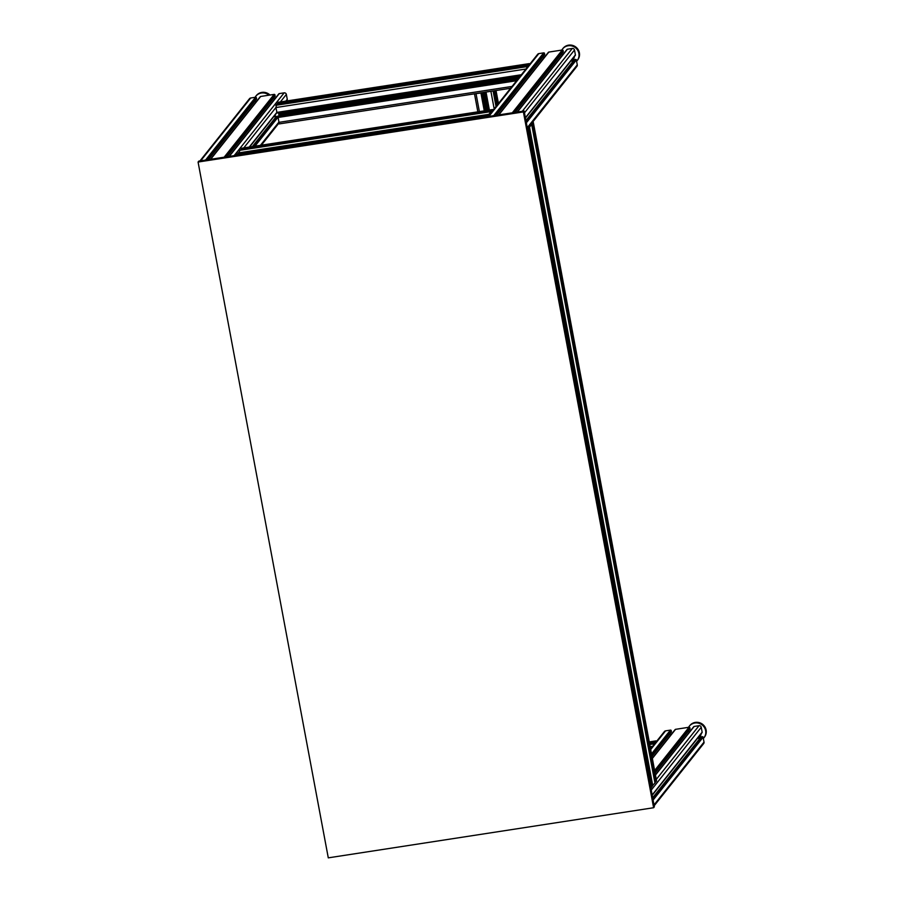 <?xml version="1.0" encoding="UTF-8"?>
<svg xmlns="http://www.w3.org/2000/svg" width="903" height="903" viewBox="0 0 903 903"><rect width="100%" height="100%" fill="white"/><g stroke="black" fill="none" stroke-linecap="round" stroke-linejoin="round"><path stroke-width="1.35" d="M701.134 733.812A5.508 5.328 38.5 0 1 698.132 738.044M688.537 727.321A9.335 9.041 38.5 0 1 704.442 727.525A9.335 9.041 38.5 0 1 703.335 738.485M689.271 726.238L689.757 725.628A9.335 9.041 38.5 0 1 704.927 726.915A9.335 9.041 38.5 0 1 704.363 737.254L703.877 737.864M574.387 56.562A5.508 5.328 38.5 0 1 571.396 60.794M561.79 50.083A9.335 9.041 38.5 0 1 577.694 50.275A9.335 9.041 38.5 0 1 576.588 61.235M562.535 48.988L563.02 48.378A9.335 9.041 38.5 0 1 578.18 49.665A9.335 9.041 38.5 0 1 577.627 60.004L577.141 60.614M255.064 97.332A9.335 9.041 38.5 0 1 268.97 95.187M255.797 96.237L256.283 95.628A9.335 9.041 38.5 0 1 269.963 95.029M328.286 857.85L198.073 162.043L523.39 111.938L653.614 807.733L328.286 857.85M653.614 807.733L654.359 806.797L524.135 110.99L198.818 161.106L198.073 162.043M524.135 110.99L523.39 111.938M273.97 116.374L274.038 116.431A3.352 3.352 0 0 0 275.212 116.859M276.137 116.713L252.366 146.579M275.178 114.85L275.528 116.735L279.524 115.776M278.496 112.762L279.129 116.148M276.589 113.078L277.424 112.92M275.043 116.634L274.805 115.324L275.528 116.735M275.652 117.334L275.189 116.713M485.656 92.117L493.072 90.966L496.04 106.588M488.365 91.688L487.044 91.903M484.697 92.264L488.071 110.268M484.584 92.275L487.959 110.29M484.414 92.298L487.789 110.313M483.207 99.544L483.771 98.529L484.776 103.868L483.895 103.235M479.222 93.099L480.531 92.896M481.92 92.704L485.103 110.73M474.504 93.833L481.773 92.885M488.997 91.598L492.519 91.056M475.057 93.743L478.567 93.223M656.3 741.724L655.781 742.379M654.652 743.801L654.359 742.909L653.558 743.903L653.49 745.268M656.402 741.589L656.007 740.866L655.16 741.882L655.239 743.056M654.111 744.478L653.591 745.133M529.553 64.474L529.034 65.129M510.646 88.234L279.275 123.903L277.932 116.487M519.789 76.744L279.32 113.789M519.947 76.552L279.287 113.62M520.049 76.416L279.264 113.507M277.04 112.977L520.839 75.423L277.04 112.977L275.9 107.547L276.657 104.319L527.623 65.659L526.742 68.018M527.939 66.506L527.623 65.659M277.492 104.184L278.361 102.299M529.666 64.339L529.26 63.616L528.424 64.632L528.503 65.806M527.363 67.228L526.844 67.883M652.203 795.283L702.015 732.705A0.722 0.7 -141.5 0 0 702.15 732.152L701.236 727.276A1.919 1.851 -141.5 0 0 699.035 725.707L694.147 726.463A0.722 0.7 -141.5 0 0 693.718 726.712L655.42 774.83M652.011 795.52A0.722 0.7 -141.5 0 0 652.147 794.967L651.232 790.102L701.236 727.276M688.368 731.125A11.965 11.581 -141.5 0 0 689.531 731.972M697.917 737.853A11.965 11.581 -141.5 0 0 699.43 739.015M654.167 805.769L703.651 743.598A1.919 1.851 -141.5 0 0 704.013 742.119L703.098 737.254A0.722 0.7 -141.5 0 0 702.274 736.667L701.055 736.972L652.666 797.767M653.648 806.424A1.919 1.851 -141.5 0 0 654.009 804.945L653.095 800.069A0.722 0.7 -141.5 0 0 652.271 799.482M655.07 772.957L689.948 729.139L689.869 727.841A0.722 0.7 -141.5 0 0 689.034 727.254L675.557 729.331A0.722 0.7 -141.5 0 0 675.128 729.579L652.316 758.238M651.955 756.375L671.358 731.994L671.279 730.696A0.722 0.7 -141.5 0 0 670.444 730.109L665.567 730.866A1.919 1.851 -141.5 0 0 664.416 731.532L650.566 748.926M669.778 733.992A11.965 11.581 -141.5 0 0 670.94 734.828M515.037 112.401L563.201 51.889L563.122 50.591A0.722 0.7 -141.5 0 0 562.298 50.004L548.821 52.081A0.722 0.7 -141.5 0 0 548.381 52.329L498.546 114.941M561.621 53.875A11.965 11.581 -141.5 0 0 562.795 54.722M525.456 118.033L575.267 55.455A0.722 0.7 -141.5 0 0 575.403 54.902L574.489 50.026A1.919 1.851 -141.5 0 0 572.288 48.457L567.411 49.213A0.722 0.7 -141.5 0 0 566.971 49.462L517.137 112.074M571.17 60.603A11.965 11.581 -141.5 0 0 572.683 61.765M527.442 128.632L576.915 66.348A1.919 1.851 -141.5 0 0 577.277 64.869L576.362 60.004A0.722 0.7 -141.5 0 0 575.527 59.417L574.319 59.722L525.918 120.517M496.447 115.257L544.611 54.744L544.532 53.458A0.722 0.7 -141.5 0 0 543.708 52.859L538.82 53.616A1.919 1.851 -141.5 0 0 537.68 54.282L488.038 116.555M543.03 56.742A11.965 11.581 -141.5 0 0 544.204 57.578M513.118 113.406A0.722 0.7 -141.5 0 0 512.294 112.819L498.817 114.895A0.722 0.7 -141.5 0 0 498.377 115.144M494.528 116.273A0.722 0.7 -141.5 0 0 493.704 115.686L488.816 116.431A1.919 1.851 -141.5 0 0 487.665 117.097M526.9 129.174A1.919 1.851 -141.5 0 0 527.262 127.695L526.359 122.819A0.722 0.7 -141.5 0 0 525.523 122.232M525.264 118.27A0.722 0.7 -141.5 0 0 525.399 117.717L524.485 112.852L574.489 50.026M572.288 48.457L522.284 111.283L517.396 112.028A0.722 0.7 -141.5 0 0 516.967 112.277M254.894 101.125A11.965 11.581 -141.5 0 0 256.057 101.971M286.161 101.068L287.131 99.838A0.722 0.7 -141.5 0 0 287.267 99.285L286.353 94.42A1.919 1.851 -141.5 0 0 284.152 92.851L234.137 155.666L229.26 156.422A0.722 0.7 -141.5 0 0 228.831 156.671M224.982 157.799A0.722 0.7 -141.5 0 0 224.147 157.212L210.67 159.278A0.722 0.7 -141.5 0 0 210.241 159.526M206.392 160.655A0.722 0.7 -141.5 0 0 205.557 160.068L200.68 160.824A1.919 1.851 -141.5 0 0 199.529 161.49M208.311 159.65L256.475 99.138L256.396 97.84A0.722 0.7 -141.5 0 0 255.56 97.253L250.684 97.998A1.919 1.851 -141.5 0 0 249.533 98.664L199.969 160.926M226.901 156.783L275.065 96.271L274.986 94.973A0.722 0.7 -141.5 0 0 274.151 94.386L260.674 96.463A0.722 0.7 -141.5 0 0 260.245 96.711L210.41 159.323M273.474 98.269A11.965 11.581 -141.5 0 0 274.647 99.104M284.152 92.851L279.264 93.596A0.722 0.7 -141.5 0 0 278.835 93.844L229.001 156.456M529 126.533L529.892 125.415M527.578 129.377L528.706 128.17L527.657 128.226M528.255 127.481L529.519 127.154L531.675 124.445L530.648 124.479M531.235 123.722L533.289 122.424L532.409 122.255M651.966 786.885L528.695 128.192L651.977 786.863L650.849 788.071M654.946 783.093L651.842 786.118M531.686 124.411L654.957 783.138L531.675 124.445M656.537 781.005L654.822 782.37M490.566 113.462L489.742 114.489M493.094 110.29L492.632 109.602L491.932 111.746M491.367 112.446L491.029 111.611L488.862 114.331L488.941 115.494M488.342 116.25L488.06 115.347L487.168 116.69M236.202 155.35L237.128 154.018M237.929 153.882L240.085 150.259L491.051 111.6M240.92 150.135L241.79 148.239M275.844 117.085L275.234 117.176M495.984 90.526L498.422 103.585M495.036 90.661L497.643 104.567M494.054 90.819L496.819 105.606L494.065 90.819M490.95 91.598L494.189 108.902M486.074 92.343L489.392 110.064M485.498 92.354L488.828 110.155L485.475 92.343M483.534 92.433L486.909 110.448M484.426 103.687L485.735 110.629M482.36 92.614L483.523 98.856M480.96 93.133L484.279 110.855M476.084 93.889L479.391 111.611M474.538 93.923L477.89 111.837M494.212 90.797L496.955 105.437M652.677 746.273L650.149 746.668M653.558 743.903L649.742 744.49M654.348 742.921L649.584 743.654M655.183 742.717L649.573 743.587M655.16 741.882L649.415 742.774M655.95 740.9L649.257 741.927L656.007 740.866M512.08 86.428L278.677 122.39L260.414 145.338M516.629 80.717L277.774 117.514L254.951 146.184M517.385 79.769L277.752 116.679M517.532 79.577L277.898 116.487L517.543 79.566M517.882 79.148L279.704 115.832M518.977 77.771L279.478 114.67M521.392 74.735L276.815 112.412L249.239 147.065M525.93 69.023L275.9 107.547L243.776 147.9M526.821 66.653L275.855 105.312M527.6 65.671L276.634 104.33M528.436 65.479L277.481 104.127M528.424 64.632L277.458 103.292M529.203 63.65L278.248 102.31M702.15 732.152L652.147 794.967M699.035 725.707L656.278 779.424M694.147 726.463L655.465 775.067M701.349 736.803L652.7 797.925M702.274 736.667L652.846 798.76M703.098 737.254L653.095 800.069M704.013 742.119L654.009 804.945M690.039 728.766L655.025 772.754M689.869 727.841L654.856 771.828M689.034 727.254L654.607 770.507M675.557 729.331L652.35 758.475M671.448 731.633L651.921 756.161M671.279 730.696L651.752 755.235M670.444 730.109L651.503 753.915M665.567 730.866L650.691 749.558M548.821 52.081L498.817 114.895M544.701 54.383L496.221 115.302M544.532 53.458L495.171 115.46M543.708 52.859L493.704 115.686M538.82 53.616L488.816 116.431M562.298 50.004L512.294 112.819M563.122 50.591L513.762 112.593M563.291 51.516L514.812 112.435M567.411 49.213L517.396 112.028M575.403 54.902L525.399 117.717M574.601 59.553L525.952 120.675M575.527 59.417L526.11 121.51M576.362 60.004L526.359 122.819M577.277 64.869L527.262 127.695M253.472 146.41L277.244 116.555M252.547 146.557L276.329 116.679M285.811 101.113L287.267 99.285M280.348 101.96L286.353 94.42M229.26 156.422L279.264 93.596M226.664 156.817L275.155 95.899M225.626 156.975L274.986 94.973M224.147 157.212L274.151 94.386M210.67 159.278L260.674 96.463M208.074 159.684L256.565 98.766M207.035 159.842L256.396 97.84M205.557 160.068L255.56 97.253M200.68 160.824L250.684 97.998M651.187 787.867L527.916 129.174M651.977 786.107L528.706 127.402M652.79 785.858L529.519 127.154M654.968 782.348L531.698 123.655M655.77 782.1L532.499 123.406M656.56 781.118L533.289 122.424M492.632 109.602L241.677 148.25M491.853 110.584L240.887 149.243M491.864 111.419L240.909 150.079M491.029 111.611L240.074 150.27M488.862 114.331L237.907 152.991M488.884 115.166L237.918 153.826M488.049 115.358L237.083 154.018L488.06 115.347M487.259 116.352L236.304 155.011M279.106 112.661L279.704 115.855M496.018 90.514L498.456 103.552M474.493 93.867L477.856 111.848M654.359 742.909L649.573 743.643M510.624 88.268L279.275 123.903M529.26 63.616L278.305 102.276M261.339 145.202L278.869 123.18M249.589 147.008L276.882 112.706M656.583 781.05L533.312 122.356M492.688 109.556L241.733 148.216"/></g></svg>
